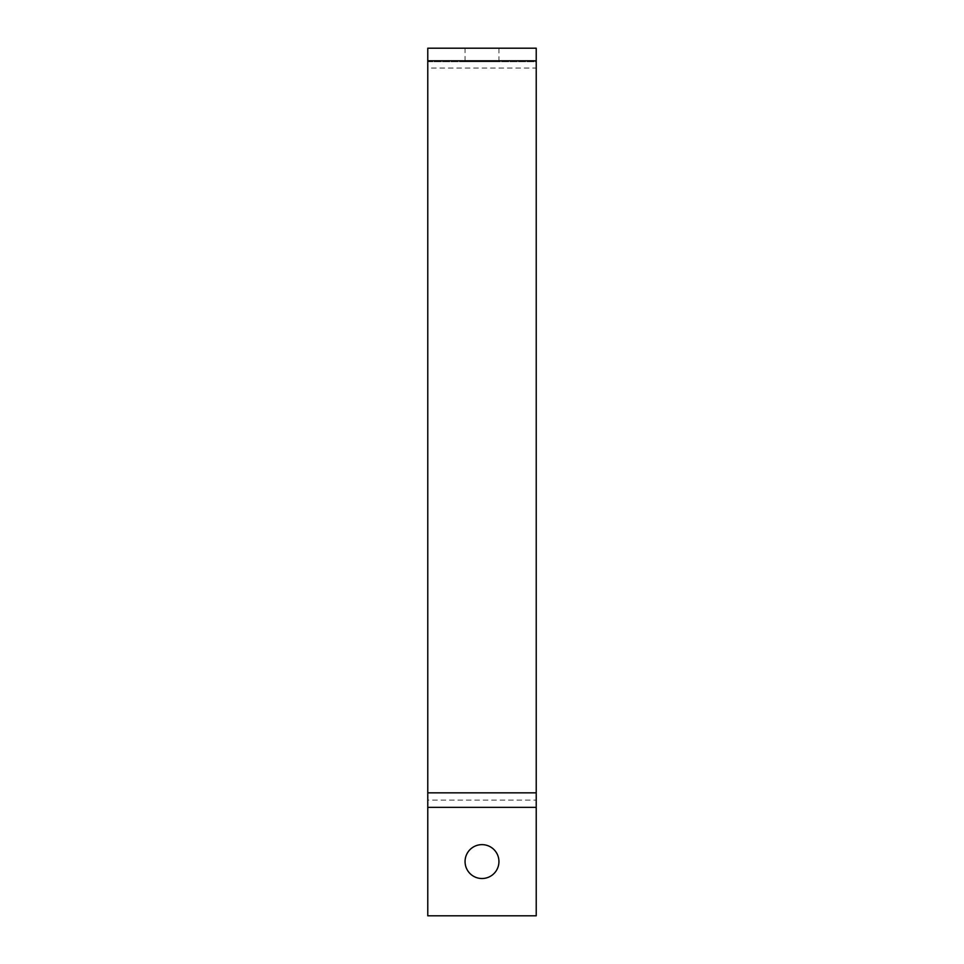 <?xml version="1.0" encoding="UTF-8"?>
<svg xmlns="http://www.w3.org/2000/svg" width="964" height="964" viewBox="0 0 964 964"><rect width="100%" height="100%" fill="white"/><g stroke="black" fill="none" stroke-linecap="round" stroke-linejoin="round"><path stroke-width="0.72" stroke-dasharray="4.82 3.62" d="M498.942 861.575A16.942 16.942 0 0 1 482 878.517A16.942 16.942 0 0 1 465.058 861.575A16.942 16.942 0 0 1 482 844.633A16.942 16.942 0 0 1 498.942 861.575M465.058 48.2L498.942 48.2L465.058 48.2L465.058 61.756L498.942 61.756L465.058 61.756M498.942 48.2L498.942 61.756M536.225 792.842L536.225 60.804M427.775 60.804L427.775 792.842M536.225 68.058L536.225 61.756L427.775 61.756L427.775 48.2L427.775 68.058L536.225 68.058M427.775 48.2L536.225 48.2L536.225 61.756L427.775 61.756M536.225 48.2L536.225 61.756M536.225 807.35L536.225 915.8L427.775 915.8L427.775 800.096L536.225 800.096L536.225 807.35L427.775 807.35"/><path stroke-width="1.45" d="M498.942 861.575A16.942 16.942 0 0 1 482 878.517A16.942 16.942 0 0 1 465.058 861.575A16.942 16.942 0 0 1 482 844.633A16.942 16.942 0 0 1 498.942 861.575M536.225 792.842L536.225 48.2L427.775 48.2L427.775 915.8L536.225 915.8L536.225 792.842L427.775 792.842M536.225 60.804L427.775 60.804M536.225 807.35L427.775 807.35"/></g></svg>
